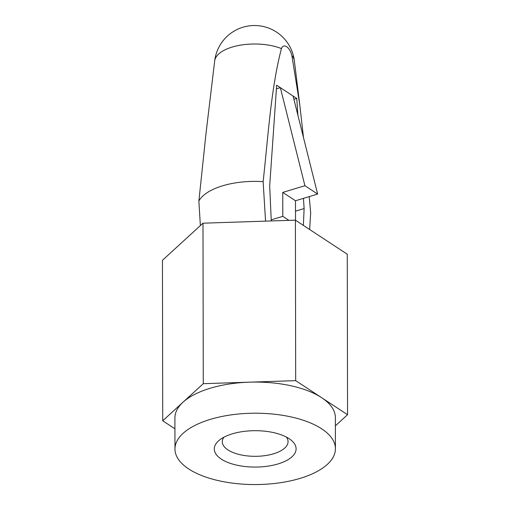 <?xml version="1.0" encoding="UTF-8"?>
<svg xmlns="http://www.w3.org/2000/svg" width="510" height="510" viewBox="0 0 510 510"><rect width="100%" height="100%" fill="white"/><g stroke="black" fill="none" stroke-linecap="round" stroke-linejoin="round"><path stroke-width="0.76" d="M271.263 220.951L269.688 185.94L276.662 85.24L296.775 98.455L297.897 115.254M303.444 198.358L304.119 208.552L303.38 225.388M309.219 196.611L310.673 212.855L309.64 229.506M291.86 55.456A10.27 5.145 73.2 0 0 286.639 46.716A10.27 5.145 73.2 0 0 281.437 48.609A39.882 17.735 179.9 0 0 239.419 45.345A39.882 17.735 179.9 0 0 214.697 60.843A40.118 40.118 0 0 1 294.34 60.709A39.882 17.735 179.9 0 0 291.86 55.456L299.721 104.365L303.482 137.528M265.551 221.136L263.135 181.636C268.171 136.349 270.982 88.383 281.437 48.609M263.135 181.636A57.496 25.564 179.9 0 0 222.583 185.806A57.496 25.564 179.9 0 0 198.874 201.036L200.366 225.598M214.697 60.843L206.097 132.638L198.874 201.036M335.382 425.837L347.552 414.706L321.619 397.679A80.229 35.674 -0.1 0 1 335.37 417.601L335.427 448.743A80.229 35.674 179.9 0 0 255.134 413.208A80.229 35.674 179.9 0 0 174.962 449.023A80.229 35.674 179.9 0 0 217.585 480.445A80.229 35.674 179.9 0 0 300.109 478.38A80.229 35.674 179.9 0 0 335.427 448.743M271.212 219.848L282.801 216.355L282.757 192.398L304.916 185.71L280.353 87.669L276.407 88.861M293.907 99.323L296.775 98.455M295.5 211.159L304.119 208.552M347.552 414.706L347.272 254.216L295.405 220.154L202.993 223.189L162.448 260.285L162.728 420.775L174.93 428.789M282.801 216.355L288.909 220.371M295.519 220.224L295.481 200.755L317.641 194.068L293.084 96.027M282.757 192.398L295.481 200.755M304.916 185.71L317.641 194.068M232.292 433.844A40.902 18.188 -0.1 0 1 290.687 439.792A40.902 18.188 -0.1 0 1 255.223 467.071A40.902 18.188 -0.1 0 1 219.67 439.92A40.902 18.188 -0.1 0 1 232.292 433.844M203.273 383.686L183.001 402.231A80.229 35.674 -0.1 0 1 249.479 382.168L203.273 383.686L202.993 223.189M174.962 449.023L174.911 417.881A80.229 35.674 -0.1 0 1 183.001 402.231L162.728 420.775M249.479 382.168A80.229 35.674 -0.1 0 1 321.619 397.679L295.685 380.651L249.479 382.168M223.928 437.204A32.882 14.618 179.9 0 0 222.303 441.756A32.882 14.618 179.9 0 0 239.77 454.633A32.882 14.618 179.9 0 0 273.589 453.785A32.882 14.618 179.9 0 0 288.061 441.641A32.882 14.618 179.9 0 0 286.422 437.095M295.405 220.154L295.685 380.651M294.34 60.709L299.721 104.365"/></g></svg>
